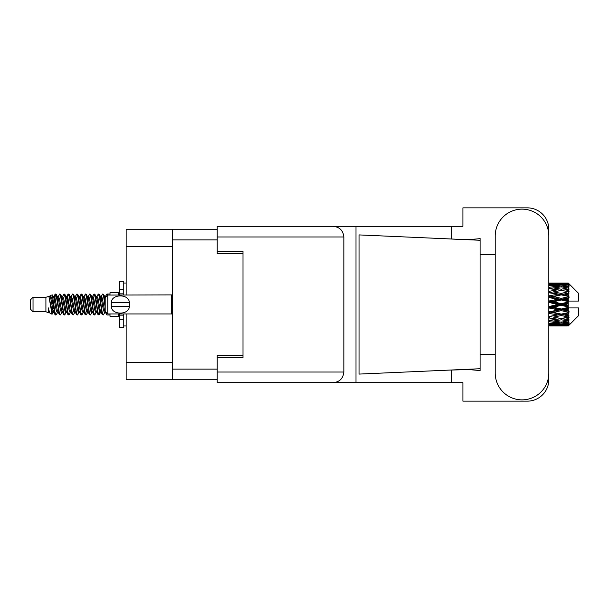 <?xml version="1.0" encoding="UTF-8"?>
<svg xmlns="http://www.w3.org/2000/svg" width="609" height="609" viewBox="0 0 609 609"><rect width="100%" height="100%" fill="white"/><g stroke="black" fill="none" stroke-linecap="round" stroke-linejoin="round"><path stroke-width="0.91" d="M217.215 229.243L172.37 229.243L172.37 379.757L217.215 379.757M172.37 379.757L126.154 379.757L126.154 313.947M172.37 246.424L126.154 246.424L126.154 295.053M126.154 246.424L126.154 229.243L172.37 229.243M242.991 355.359L217.215 355.359L217.215 372.023L343.849 372.023L343.849 236.977L217.215 236.977L217.215 226.32L462.916 226.32L462.916 207.852L527.348 207.852A21.475 21.475 0 0 1 548.823 229.327L548.823 254.455M217.215 236.977L217.215 253.641L242.991 253.641M33.031 311.717L33.031 297.283L30.45 299.864L30.45 309.136L33.031 311.717L45.911 311.717L48.598 312.828L49.085 312.318L48.697 312.653L49.771 312.653M33.031 297.283L45.911 297.283L45.911 311.717M110.001 313.947L110.001 316.353L118.595 316.353L118.595 313.947M45.911 297.283L48.903 296.37L52.062 314.259L49.793 313.011L48.18 307.751L48.598 312.828M52.488 307.796L51.925 310.316M52.062 314.259L54.064 310.278M50.265 295.479L52.321 294.908L53.798 304.5L53.798 308.512L51.719 297.854L50.265 295.479L49.375 296.682L49.771 296.347L50.844 298.73L52.991 310.27L53.676 312.318L54.414 312.379M96.625 296.682L98.361 294.018L99.434 297.085L102.35 314.716L103.492 314.716L105.075 312.036M98.361 294.018L99.198 294.284L99.967 297.085L102.122 311.915L103.195 314.982M100.774 296.964L102.655 294.018L103.728 297.085L105.19 307.454M105.913 312.09L106.948 314.982L110.001 314.982M53.798 308.512L55.404 314.982L56.249 314.716L57.825 312.036M53.798 304.5L54.871 311.915L55.944 314.982M54.064 298.722L55.404 294.018L56.477 297.085L59.4 314.716L60.542 314.716L61.973 312.318M55.404 294.018L56.249 294.284L57.018 297.085L59.164 311.915L60.238 314.982M57.284 296.347L58.357 296.347L59.705 294.018L60.778 297.085L63.694 314.716L64.836 314.716L66.411 312.036M65.14 311.511L65.566 308.801M59.705 294.018L60.542 294.284L61.311 297.085L63.458 311.915L64.531 314.982M65.521 312.379L65.879 310.278M61.578 296.347L62.651 296.347L63.998 294.018L65.072 297.085L67.987 314.716L69.129 314.716L70.56 312.318M63.998 294.018L64.836 294.284L65.605 297.085L67.759 311.915L68.832 314.982M66.944 298.722L68.292 294.018L69.365 297.085L72.288 314.716L73.43 314.716L74.854 312.318M73.727 311.511L74.153 308.801M68.292 294.018L69.129 294.284L69.906 297.085L72.052 311.915L73.126 314.982M74.115 312.379L74.465 310.278M70.857 296.682L72.585 294.018L73.659 297.085L76.582 314.716L77.724 314.716L79.299 312.036M78.028 311.511L78.454 308.801M72.585 294.018L73.43 294.284L74.199 297.085L76.346 311.915L77.419 314.982M78.409 312.379L78.767 310.278M75.006 296.964L76.886 294.018L77.96 297.085L80.875 314.716L82.017 314.716L83.448 312.318M76.886 294.018L77.724 294.284L78.492 297.085L80.639 311.915L81.713 314.982M78.759 296.347L79.84 296.347L81.18 294.018L82.253 297.085L85.169 314.716L86.311 314.716L87.886 312.036M86.615 311.511L87.041 308.801M81.18 294.018L82.017 294.284L82.786 297.085L84.94 311.915L86.014 314.982M86.996 312.379L87.353 310.278M83.737 296.682L85.473 294.018L86.547 297.085L89.47 314.716L90.612 314.716L92.187 312.036M90.908 311.511L91.335 308.801M85.473 294.018L86.311 294.284L87.087 297.085L89.234 311.915L90.307 314.982M91.297 312.379L91.654 310.278M87.886 296.964L89.767 294.018L90.84 297.085L93.763 314.716L94.905 314.716L96.336 312.318M89.767 294.018L90.612 294.284L91.38 297.085L93.527 311.915L94.601 314.982M92.187 296.964L94.068 294.018L95.141 297.085L98.057 314.716L99.198 314.716L100.241 310.278M98.628 314.769L99.929 308.801M94.068 294.018L94.905 294.284L95.674 297.085L97.821 311.915L98.894 314.982M54.376 300.199L55.678 294.231M67.256 300.199L67.69 297.489M75.539 298.722L75.897 296.621M75.851 300.199L76.277 297.489M79.832 298.722L80.19 296.621M80.144 300.199L80.571 297.489M88.427 298.722L88.785 296.621M88.739 300.199L89.165 297.489M92.72 298.722L93.078 296.621M93.032 300.199L93.459 297.489M101.315 298.722L101.665 296.621M101.627 300.199L102.053 297.489M102.655 294.018L103.492 294.284L104.268 297.085L105.19 303.32M564.87 304.5L568.243 303.708L568.243 305.292L564.87 304.5L561.277 304.5L548.823 307.294M548.823 302.863L549.767 302.643L557.692 304.5L549.767 306.357L548.823 306.137M568.243 283.033L569.103 283.885L568.243 283.033L564.87 283.063L568.243 283.033M568.243 283.36L561.277 283.832L553.368 283.406L568.243 283.36L569.103 284.106L568.243 283.132M568.243 283.847L568.243 284.334L564.87 284.076L568.243 283.847L569.103 284.418L568.243 283.444M568.243 284.974L561.277 285.925L553.368 285.065L561.277 284.35L568.243 284.974L569.103 285.507L568.243 284.334M568.243 285.956L568.243 286.801L564.87 286.367L569.103 286.215L568.243 285.164M568.243 287.806L561.277 289.191L553.368 287.95L561.277 286.831L569.103 288.095L568.243 286.801M568.243 289.229L568.243 290.386L564.87 289.8L569.103 289.153L568.243 288.095M568.243 291.696L561.277 293.424L553.368 291.878L561.277 290.424L569.103 291.719L568.243 290.386M568.243 293.469L568.243 294.855L564.87 294.155L569.103 293.066L568.243 292.061M568.243 296.385L568.243 296.804L561.277 298.349L553.368 296.591L561.277 294.901L568.243 296.385L569.103 296.141L568.243 294.855M568.243 298.395L568.243 299.925L564.87 299.156L568.243 298.395L569.103 297.687L568.243 296.804M568.243 301.584L568.243 302.034L561.277 303.655L553.368 301.805L561.277 299.978L568.243 301.584L568.243 301.067L569.08 301.067L568.243 299.925M569.08 301.067L578.55 301.067L578.55 293.332L568.715 283.497M568.243 303.708L568.243 302.034M568.243 306.966L568.243 307.416L561.277 309.022L553.368 307.195L561.277 305.345L568.243 306.966L568.243 305.292M568.715 325.503L578.55 315.668L578.55 307.933L568.243 307.933L568.243 307.416M568.243 309.075L568.243 310.605L564.87 309.844L568.243 309.075L569.08 307.933M568.243 312.196L568.243 312.615L561.277 314.099L553.368 312.409L561.277 310.651L568.243 312.196L569.103 311.313L568.243 310.605M568.243 314.145L568.243 315.531L564.87 314.845L568.243 314.145L569.103 312.859L568.243 312.615M568.243 316.939L561.277 318.576L553.368 317.122L561.277 315.576L568.243 316.939L569.103 315.934L568.243 315.531M568.243 318.614L568.243 319.771L564.87 319.2L568.243 318.614L569.103 317.281L568.243 317.304M568.243 320.905L561.277 322.169L553.368 321.05L561.277 319.809L568.243 320.905L569.103 319.847L568.243 319.771M568.243 322.199L568.243 323.044L564.87 322.633L568.243 322.199L569.103 320.905L568.243 321.194M568.243 323.836L561.277 324.65L553.368 323.935L561.277 323.075L568.243 323.836L569.103 322.785L568.243 323.044M568.243 324.666L568.243 325.153L564.87 324.924L568.243 324.666L569.103 323.493L568.243 324.026M555.53 325.96L561.277 325.975L553.368 325.594L561.277 325.168L568.243 325.556L569.103 324.582L568.243 325.153M568.243 325.556L561.277 325.868M568.243 325.868L564.87 325.937L568.243 325.868L569.103 324.894L568.243 325.64M569.103 325.115L568.243 325.967L569.103 325.115M561.277 325.975L567.032 325.96M549.767 325.975L557.692 325.937L549.767 325.739L549.767 324.749M548.823 325.769L549.767 325.739M558.301 325.785L557.692 325.937M548.823 324.361L557.692 324.924L548.823 325.373M549.767 324.277L549.767 323.158M559.504 324.498L557.692 324.924M552.119 325.29L553.368 325.594M561.277 325.168L561.277 324.11M564.261 325.785L564.87 325.937M548.823 321.704L557.692 322.633L548.823 323.455M549.432 320.448L548.823 320.555M549.767 321.575L549.767 320.387L553.368 321.05M560.486 322.062L557.692 322.633M551.038 323.417L553.368 323.935M561.277 323.075L561.277 321.91M563.059 324.498L564.87 324.924M548.823 317.967L557.692 319.2L548.823 320.349M549.767 317.799L549.767 316.619L548.823 316.787M548.823 313.384L557.692 314.845L548.823 316.749M561.277 319.809L561.277 318.614L558.407 319.078L561.277 318.614L564.87 319.2L553.368 317.122M562.077 322.062L564.87 322.633M549.767 316.436L548.823 316.246M549.767 313.186L549.767 312.09L548.823 312.288M548.823 308.245L549.767 308.025L557.692 309.844L548.823 312.166M561.277 315.576L561.277 314.434L548.823 316.444M561.277 314.099L557.692 314.845M561.277 318.576L569.103 317.281M549.767 311.618L548.823 311.405M549.767 308.025L549.767 307.081L548.823 307.111M561.277 310.651L561.277 309.631L549.767 312.09L553.368 312.409M561.277 309.022L561.277 309.631L557.692 309.844M569.103 312.859L561.277 314.434L564.87 314.845M549.767 302.643L549.767 301.919L548.823 302.125M548.823 297.595L557.692 299.156L549.767 300.975L549.767 301.919L548.823 301.889M549.767 306.357L549.767 307.081L553.368 307.195M561.277 305.345L561.277 304.5L557.692 304.5M568.966 307.933L561.277 309.631L564.87 309.844M549.767 300.975L548.823 300.755M549.767 297.382L549.767 296.91L548.823 297.108M548.823 292.754L557.692 294.155L549.767 295.814L549.767 296.91L548.823 296.834M561.277 299.978L561.277 299.369L549.767 301.919L553.368 301.805M561.277 298.349L561.277 299.369L557.692 299.156M561.277 303.655L561.277 304.5L548.823 301.706M568.243 302.932L561.277 304.5L568.243 306.068M549.767 295.814L548.823 295.616M549.767 292.564L548.823 292.556M548.823 288.651L557.692 289.8L549.767 291.201L549.767 292.381L548.823 292.251M561.277 294.901L549.767 296.91L553.368 296.591M561.277 293.424L561.277 294.566L557.692 294.155M569.103 297.687L561.277 299.369L564.87 299.156M549.767 291.201L548.823 291.033M549.432 288.552L548.823 288.445M561.277 290.424L553.368 291.878M569.103 291.719L557.692 289.8L561.277 290.386L564.155 289.922L561.277 290.386L561.277 289.191M569.103 293.066L561.277 294.566L564.87 294.155M548.823 285.545L557.692 286.367L548.823 287.296M549.767 287.425L549.767 288.613L553.368 287.95M560.486 286.938L557.692 286.367M548.823 283.627L557.692 284.076L548.823 284.639M549.767 284.723L549.767 285.842M559.504 284.502L557.692 284.076M551.038 285.583L553.368 285.065M561.277 285.925L561.277 287.09M562.077 286.938L564.87 286.367M549.767 283.025L557.692 283.063L548.823 283.231M549.767 283.261L549.767 284.251M558.301 283.215L557.692 283.063M552.119 283.71L553.368 283.406M561.277 283.832L561.277 284.89M563.059 284.502L564.87 284.076M567.032 283.04L555.53 283.04M564.261 283.215L564.87 283.063M105.22 296.682L106.948 294.018L107.61 295.205M110.001 295.053L110.001 292.647L118.595 292.647L118.595 295.053M48.18 312.09L48.697 312.653M52.777 296.454L53.379 296.682L54.064 298.73L56.211 310.27L57.284 312.653L57.672 312.318M60.542 294.284L62.651 298.73L64.805 310.27L65.879 312.653L66.267 312.318M68.025 304.5L68.558 301.379M69.129 294.284L71.245 298.73L73.392 310.27L74.465 312.653L75.539 312.653M77.724 294.284L79.84 298.73L81.987 310.27L83.06 312.653L84.133 312.653M85.207 304.5L85.74 301.379M86.311 294.284L88.427 298.73L90.574 310.27L91.647 312.653L92.043 312.318M94.905 294.284L97.021 298.73L99.168 310.27L100.241 312.653L101.315 310.278M103.492 294.284L105.288 297.535M48.18 307.751L49.793 313.011M53.523 296.964L54.064 296.347L55.137 298.73L57.284 310.27L59.4 314.716M62.651 296.347L63.732 298.73L65.879 310.27L67.987 314.716M70.172 296.347L71.245 296.347L72.319 298.73L74.465 310.27L76.582 314.716M79.84 296.347L80.913 298.73L83.06 310.27L85.169 314.716M85.74 307.621L86.28 304.5M88.039 296.682L88.427 296.347L89.5 298.73L91.647 310.27L93.763 314.716M95.94 296.347L97.021 296.347L98.095 298.73L100.241 310.27L102.35 314.716M104.535 296.347L106.05 296.766M48.903 296.37L51.917 310.27L52.991 312.653L53.379 312.318M56.249 294.284L58.357 298.73L60.504 310.27L61.578 312.653L62.651 312.653M64.836 294.284L66.952 298.73L69.099 310.27L70.172 312.653L71.245 312.653M73.43 294.284L75.539 298.73L77.686 310.27L78.759 312.653L79.155 312.318M80.913 304.5L81.446 301.379M82.017 294.284L84.133 298.73L86.28 310.27L87.353 312.653L87.742 312.318M90.612 294.284L92.72 298.73L94.867 310.27L95.94 312.653L97.021 312.653M100.927 296.682L101.315 296.347L100.241 296.347L101.315 298.73L103.461 310.27L104.535 312.653L104.923 312.318M58.357 296.347L59.431 298.73L61.578 310.27L63.694 314.716M65.879 298.722L66.952 296.347L68.025 298.73L70.172 310.27L72.288 314.716M75.151 296.682L75.539 296.347L76.612 298.73L78.759 310.27L80.875 314.716M83.06 296.347L84.133 296.347L85.207 298.73L87.353 310.27L89.47 314.716M91.647 296.347L92.72 296.347L93.794 298.73L95.94 310.27L98.057 314.716M98.628 307.621L99.168 304.5M101.315 296.347L102.388 298.73L104.535 310.27L106.651 314.716M569.103 296.141L548.823 292.213M568.966 301.067L548.823 296.712M569.103 311.313L548.823 306.875M569.103 315.934L548.823 311.892M123.749 295.053L123.749 289.717L119.455 289.717L119.455 281.305L123.749 281.305L123.749 293.85L119.455 293.85L119.455 295.053M119.455 313.947L119.455 327.695L123.749 327.695L123.749 319.283L119.455 319.283M119.455 315.15L123.749 315.15L123.749 319.283L123.749 313.947M119.455 289.717L119.455 293.85M107.77 295.053L105.19 297.626L105.19 311.374L107.77 313.947L107.77 295.053L172.37 294.893M111.226 303.632L111.318 302.612C111.401 293.683 129.26 293.66 129.336 302.612L129.39 303.115M111.203 304.5L111.318 306.388L111.318 302.612L129.336 302.612L129.336 306.388C129.268 315.325 111.386 315.333 111.318 306.388L129.336 306.388L129.451 304.5M495.216 373.058A26.804 26.804 0 0 0 522.02 399.862A26.804 26.804 0 0 0 548.823 373.058L548.823 235.942A26.804 26.804 0 0 0 522.02 209.138A26.804 26.804 0 0 0 495.216 235.942L495.216 373.058M343.849 372.023C343.171 378.448 339.616 382.003 333.192 382.68L462.916 382.68L462.916 401.148L527.348 401.148A21.475 21.475 0 0 0 548.823 379.673L548.823 354.545M495.216 354.545L480.098 354.545L480.098 252.271L480.098 254.455L495.216 254.455M480.098 370.538L468.892 369.594L449.579 370.082L359.036 374.086L359.036 234.914L480.098 240.266L480.098 370.538M451.65 382.68L451.65 369.99M451.65 239.01L451.65 226.32M333.192 382.68L217.215 382.68L355.999 382.68L355.999 226.32L217.215 226.32M480.098 240.266L480.098 238.462L478.415 238.812C470.932 239.581 461.325 239.611 449.579 238.918M217.215 382.68L217.215 372.023M217.215 251.235L242.991 251.235L242.991 357.765L217.215 357.765M333.192 226.32C339.616 226.997 343.171 230.552 343.849 236.977M480.098 368.734L449.579 370.082M172.37 239.893L217.215 239.893M172.37 369.107L217.215 369.107M217.215 357.08L242.991 357.08M217.215 251.92L242.991 251.92M172.37 362.576L126.154 362.576M172.37 314.107L171.342 313.947L171.342 295.053M559.123 325.975L563.439 325.975M548.823 283.025L551.929 283.025M559.123 283.025L563.439 283.025M106.948 294.018L110.001 294.018M52.321 294.908L53.379 296.682M99.198 314.716L100.63 312.318M52.991 296.347L54.064 296.347M57.284 312.653L58.357 312.653M65.879 312.653L66.952 312.653M87.353 296.347L88.427 296.347M91.647 312.653L92.72 312.653M100.241 312.653L101.315 312.653M53.676 296.682L55.107 294.284M99.198 294.284L100.63 296.682M48.697 296.347L49.771 296.347M52.991 312.653L54.064 312.653M65.879 296.347L66.952 296.347M74.465 296.347L75.539 296.347M78.759 312.653L79.84 312.653M87.353 312.653L88.427 312.653M104.535 312.653L105.608 312.653M53.676 312.318L55.107 314.716M66.556 296.682L67.987 294.284M123.749 325.975L126.154 325.975M123.749 283.025L126.154 283.025M171.342 313.947L107.77 313.947"/></g></svg>
